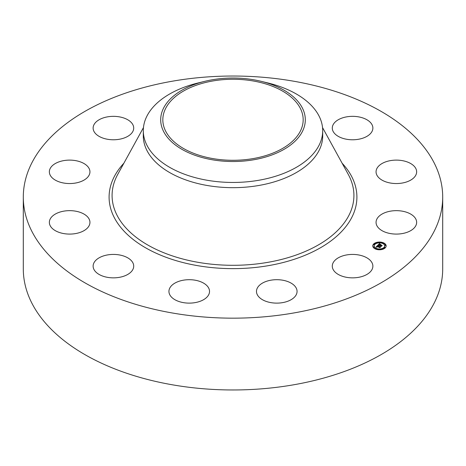<?xml version="1.0" encoding="UTF-8"?>
<svg xmlns="http://www.w3.org/2000/svg" width="466" height="466" viewBox="0 0 466 466"><rect width="100%" height="100%" fill="white"/><g stroke="black" fill="none" stroke-linecap="round" stroke-linejoin="round"><path stroke-width="0.7" d="M372.054 262.841A20.294 11.714 180 0 1 372.876 266.138A20.294 11.714 180 0 1 355.465 277.736A20.294 11.714 180 0 1 333.108 269.435A20.294 11.714 180 0 1 332.287 266.138A20.294 11.714 180 0 1 349.692 254.541A20.294 11.714 180 0 1 372.054 262.841M442.7 197.101L442.7 268.899A209.7 121.067 180 0 1 292.036 385.073A209.7 121.067 180 0 1 23.3 268.899L23.3 197.101A209.7 121.067 180 0 1 173.964 80.927A209.7 121.067 180 0 1 442.7 197.101A209.7 121.067 180 0 1 292.036 313.268A209.7 121.067 180 0 1 23.3 197.101M203.916 299.498A20.294 11.714 180 0 1 181.688 302.283A20.294 11.714 180 0 1 168.937 291.407A20.294 11.714 180 0 1 174.546 283.322A20.294 11.714 180 0 1 196.774 280.532A20.294 11.714 180 0 1 209.525 291.407A20.294 11.714 180 0 1 203.916 299.498M119.133 277.381A20.294 11.714 180 0 1 93.124 266.138A20.294 11.714 180 0 1 107.704 254.896A20.294 11.714 180 0 1 133.713 266.138A20.294 11.714 180 0 1 119.133 277.381M346.867 116.815A20.294 11.714 180 0 1 372.876 128.057A20.294 11.714 180 0 1 358.296 139.305A20.294 11.714 180 0 1 332.287 128.057A20.294 11.714 180 0 1 346.867 116.815M64.861 233.757A20.294 11.714 180 0 1 49.355 222.369A20.294 11.714 180 0 1 74.438 210.982A20.294 11.714 180 0 1 89.944 222.369A20.294 11.714 180 0 1 64.861 233.757M401.139 160.444A20.294 11.714 180 0 1 416.645 171.832A20.294 11.714 180 0 1 391.562 183.214A20.294 11.714 180 0 1 376.056 171.832A20.294 11.714 180 0 1 401.139 160.444M55.64 180.307A20.294 11.714 180 0 1 49.355 171.832A20.294 11.714 180 0 1 61.663 161.055A20.294 11.714 180 0 1 83.659 163.35A20.294 11.714 180 0 1 89.944 171.832A20.294 11.714 180 0 1 77.636 182.602A20.294 11.714 180 0 1 55.64 180.307M410.36 213.894A20.294 11.714 180 0 1 416.645 222.369A20.294 11.714 180 0 1 404.337 233.14A20.294 11.714 180 0 1 382.341 230.845A20.294 11.714 180 0 1 376.056 222.369A20.294 11.714 180 0 1 388.364 211.599A20.294 11.714 180 0 1 410.36 213.894M93.946 131.36A20.294 11.714 180 0 1 93.124 128.057A20.294 11.714 180 0 1 110.535 116.465A20.294 11.714 180 0 1 132.892 124.76A20.294 11.714 180 0 1 133.713 128.057A20.294 11.714 180 0 1 116.308 139.654A20.294 11.714 180 0 1 93.946 131.36M296.493 294.174A20.294 11.714 180 0 1 274.358 303.04A20.294 11.714 180 0 1 256.475 291.407A20.294 11.714 180 0 1 257.051 288.646A20.294 11.714 180 0 1 279.181 279.775A20.294 11.714 180 0 1 297.063 291.407A20.294 11.714 180 0 1 296.493 294.174M252.758 158.65A70.174 40.513 180 0 1 162.826 119.774A70.174 40.513 180 0 1 213.242 80.898A70.174 40.513 180 0 1 303.174 119.774A70.174 40.513 180 0 1 252.758 158.65M302.382 131.529A72.306 41.748 0 0 0 261.082 81.305A72.306 41.748 0 0 0 204.918 81.305A72.306 41.748 0 0 0 163.618 108.019A72.306 41.748 0 0 0 212.642 159.832A72.306 41.748 0 0 0 302.382 131.529M261.082 81.305L267.834 82.948A89.699 51.784 0 0 1 322.699 130.672A89.699 51.784 0 0 1 319.07 145.252A89.699 51.784 180 0 1 258.251 180.359A89.699 51.784 0 0 1 143.301 130.672A89.699 51.784 0 0 1 146.93 116.092A89.699 51.784 180 0 1 198.167 82.948L204.918 81.305M322.699 130.672L322.699 135.891A89.699 51.784 180 0 1 258.251 185.579A89.699 51.784 180 0 1 143.301 135.891L143.301 130.672M376.109 249.263A6.699 3.868 180 0 1 372.759 245.92A6.699 3.868 180 0 1 382.807 242.57A6.699 3.868 180 0 1 386.151 245.92A6.699 3.868 180 0 1 376.109 249.263M382.225 242.728A6.699 3.868 0 0 0 378.241 242.448M377.507 242.553A6.699 3.868 0 0 0 373.965 244.038M373.913 244.079A6.699 3.868 0 0 0 372.765 246.083M386.145 246.083A6.699 3.868 0 0 0 382.854 242.92L382.044 242.926L382.65 242.722L382.737 243.089M376.685 249.438L376.866 248.908L376.056 248.908L376.866 248.908A5.277 3.046 0 0 0 380.606 249.223M381.31 249.1A5.277 3.046 0 0 0 384.73 246.246A5.277 3.046 0 0 0 384.724 246.083M374.186 246.083A5.277 3.046 0 0 0 374.181 246.246A5.277 3.046 0 0 0 376.307 248.693M373.982 244.353L374.07 244.726L374.559 244.353M377.617 242.745L377.6 243.066M384.351 247.813L384.945 248.128M384.951 245.186L385.038 245.559L385.528 245.186M373.388 246.98L373.47 247.347L373.959 246.98M380.716 249.421L380.67 249.718M381.409 249.258L380.6 249.258L381.211 249.054L381.293 249.421M382.097 243.281A5.277 3.046 180 0 1 384.73 245.92A5.277 3.046 180 0 1 376.819 248.553A5.277 3.046 180 0 1 374.181 245.92A5.277 3.046 180 0 1 382.097 243.281M377.722 245.337L378.276 245.803L377.227 246.141L380.402 246.992L379.732 247.662L377.122 246.514L377.151 247.102L376.93 246.456L376.627 246.881L376.994 247.149L375.992 247.096L377.722 245.337L377.53 245.867M377.973 245.297L378.503 245.757L377.973 245.413M377.978 245.821L377.53 246.106L380.786 246.887L379.936 247.644L380.64 246.945L377.413 246.13L377.978 245.821M377.856 245.203L379.376 243.683L379.895 244.178L378.555 244.784L379.743 245.18L378.788 244.743L379.656 244.219L378.893 244.726L379.872 245.052L379.895 244.452L380.961 244.807L379.959 245.25L381.753 245.599L381.031 246.316L380.943 245.966L377.856 245.203M379.639 243.625L380.151 244.149L379.639 243.759M380.093 244.376L381.188 244.743L380.093 244.429M380.594 244.895L380.297 245.198L382.19 245.483L381.24 246.345L382.038 245.541L380.192 245.209L380.594 244.895M379.452 245.803L379.452 245.471M381.363 245.99L379.959 245.582L379.959 245.25M379.831 245.087L379.743 245.512L378.555 244.784M379.505 243.846L379.097 244.295M378.555 244.836L378.258 245.133M381.235 245.675L381.235 246.007M379.872 245.052L379.872 245.384M379.743 245.18L379.743 245.512M379.522 243.869L379.522 244.178M379.481 243.823L379.481 244.155M379.464 243.8L379.464 244.132M379.376 243.683L379.376 244.015M376.645 246.77L376.307 247.108M380 247.394L377.227 246.473L377.227 246.141M379.953 247.073L379.953 247.405M377.745 245.361L377.745 245.693M374.472 243.986L373.866 244.19L374.472 243.986M378.112 242.378L377.501 242.576L378.112 242.378M384.846 247.44L384.234 247.644L384.846 247.44M385.44 244.819L384.834 245.023L385.44 244.819M373.47 247.015L374.082 246.811L373.47 247.347M322.536 127.579L348.253 174.377A120.921 69.813 180 0 1 267.041 262.48A120.921 69.813 180 0 1 146.569 244.312A120.921 69.813 180 0 1 117.747 174.377L143.464 127.579M342.12 163.211A123.904 71.537 180 0 1 267.886 265.742A123.904 71.537 180 0 1 136.759 242.157A123.904 71.537 180 0 1 123.88 163.211M379.44 243.77L379.44 244.102M379.423 243.747L379.423 244.079M379.4 243.718L379.4 244.044M374.07 244.394L374.07 244.726M384.438 247.848L384.438 248.18M385.038 245.227L385.038 245.559M384.73 245.92L384.73 246.246M374.181 245.92L374.181 246.246M374.676 244.19L374.676 244.522M373.866 244.19L373.866 244.522M378.31 242.576L378.31 242.908M377.501 242.576L377.501 242.908M385.044 247.644L385.044 247.976M384.234 247.644L384.234 247.976M385.644 245.023L385.644 245.355M384.834 245.023L384.834 245.355M373.266 246.811L373.266 247.143M374.082 246.811L374.082 247.143M380.6 249.258L380.6 249.59"/></g></svg>
